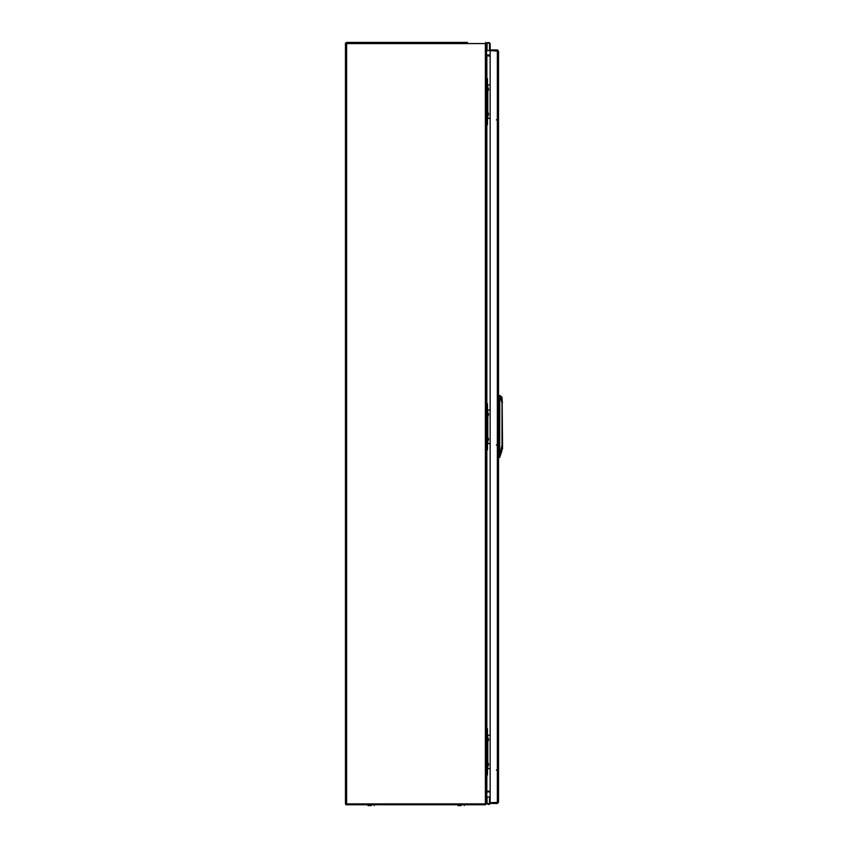 <?xml version="1.0" encoding="UTF-8"?>
<svg xmlns="http://www.w3.org/2000/svg" width="848" height="848" viewBox="0 0 848 848"><rect width="100%" height="100%" fill="white"/><g stroke="black" fill="none" stroke-linecap="round" stroke-linejoin="round"><path stroke-width="1.27" d="M501.952 450.797L499.663 457.464L499.758 396.366L501.952 402.387L501.952 397.055L498.518 395.338M485.363 42.888L485.363 43.545L346.62 43.545L346.62 803.957L345.486 803.957L345.486 43.163L346.62 43.545M467.449 42.4L346.62 42.4L346.62 43.163M501.952 450.447L499.663 457.464L501.952 450.447L501.952 445.454L501.952 449.292L502.514 448.878L502.514 445.454L501.952 445.454L499.758 456.224M501.995 397.913L502.514 445.454M502.514 445.274L502.111 397.988M487.462 118.444L490.133 118.444M486.508 78.61L487.462 78.61L487.462 124.73L486.508 124.73M487.462 84.895L487.844 86.867M487.462 443.568L490.133 443.568M486.508 403.743L487.462 403.743L487.462 449.864L486.508 449.864M487.462 410.029L487.844 412.001M487.462 768.701L490.133 768.701M486.508 728.877L487.462 728.877L487.462 774.998L486.508 774.998M487.462 735.163L487.844 737.124M487.653 86.613L487.653 91.955L488.607 89.284L487.462 86.613M487.653 111.395L487.653 116.727L488.607 114.056L487.462 111.395M487.653 411.746L487.653 417.078L488.607 414.418L487.462 411.746M487.653 436.519L487.653 441.861L488.607 439.19L487.462 436.519M487.653 736.88L487.653 742.212L488.607 739.541L487.462 736.88M487.653 761.652L487.653 766.984L488.607 764.324L487.462 761.652M501.963 401.507L502.514 402.387M486.89 78.61L486.89 55.936L490.133 55.936L486.508 55.555M486.222 43.545L485.703 42.453L485.363 43.163L486.508 44.308L486.508 802.823L485.363 803.957L345.857 803.957L345.857 804.72L485.363 804.72L486.508 803.575L486.89 791.195L490.133 791.195L486.508 791.576M346.62 42.4L345.549 43.163M485.363 804.72L485.363 43.545M490.133 55.173L486.508 54.791L486.508 43.545L487.462 42.591L489.179 42.591L490.133 43.545L490.133 49.926L497.373 49.926L497.373 803.48L490.133 803.48L489.179 804.529L486.222 803.575M486.89 791.958L490.133 791.958L487.271 791.958L486.508 792.721M485.703 42.453L485.48 43.163M486.657 796.675L486.508 793.463M487.081 796.908L489.561 796.908L489.561 803.575L487.081 803.575L487.112 796.749M487.271 55.173L486.508 54.41M489.529 50.371L489.561 43.545M487.303 50.562L489.179 50.594M487.112 43.386L487.081 50.212M489.179 43.163L487.462 43.163M497.373 803.48L498.518 802.346L498.518 456.701L499.705 456.701M501.942 397.055L499.663 395.338L499.726 396.101L498.518 396.101L498.518 51.071L497.373 49.926M490.133 803.48L490.133 50.689L498.518 51.071L498.518 802.346L490.133 802.727M490.133 49.926L490.133 50.689M486.508 49.428L486.508 52.862M501.952 401.496L501.952 402.387M498.518 457.464L499.663 457.464M371.17 805.6L368.064 805.6L371.17 805.6M374.275 805.6L374.275 804.72L368.064 804.72L368.064 805.6M461.121 805.6L458.015 805.6L461.121 805.6M464.227 805.6L464.227 804.72L458.015 804.72L458.015 805.6M490.133 84.895L487.844 84.895M490.133 410.029L487.844 410.029M490.133 735.163L487.844 735.163M486.89 791.195L486.89 774.998M486.89 728.877L486.89 449.864M486.89 403.743L486.89 124.73M486.89 55.173L486.89 55.936M502.005 444.723L502.005 402.387M486.508 123.967L487.462 123.967M486.508 79.373L487.462 79.373M487.844 91.701L487.844 111.639M487.844 116.473L487.844 118.444M486.508 449.101L487.462 449.101M486.508 404.507L487.462 404.507M487.844 416.834L487.844 436.773M487.844 441.607L487.844 443.568M486.508 774.235L487.462 774.235M486.508 729.63L487.462 729.63M487.844 741.958L487.844 761.907M487.844 766.74L487.844 768.701M497.373 769.274L496.419 770.228M497.373 119.017L496.419 119.971M497.373 444.14L496.419 445.094"/></g></svg>
